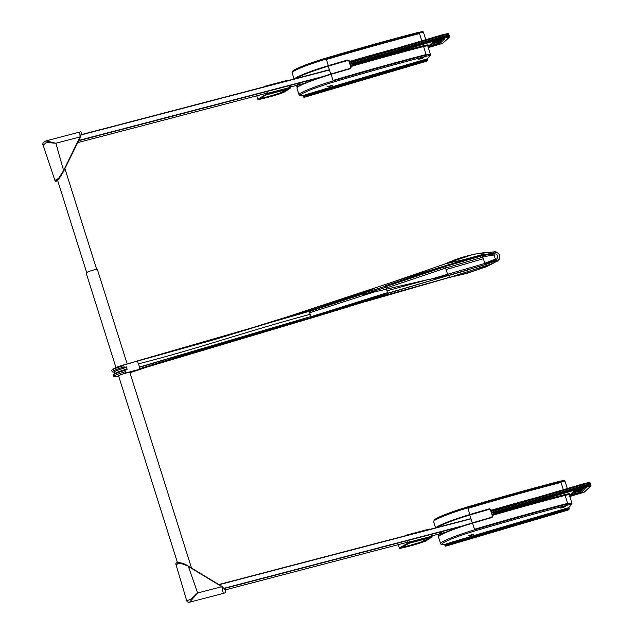 <?xml version="1.0" encoding="UTF-8"?>
<svg xmlns="http://www.w3.org/2000/svg" width="634" height="634" viewBox="0 0 634 634"><rect width="100%" height="100%" fill="white"/><g stroke="black" fill="none" stroke-linecap="round" stroke-linejoin="round"><path stroke-width="0.95" d="M444.244 544.59L444.497 544.598C442.247 545.002 440.931 544.661 440.559 543.568A31.51 2.908 -17.5 0 1 440.971 542.839A31.51 2.908 -17.5 0 1 475.635 529.517L475.785 530.666A30.456 2.813 162.5 0 0 442.27 543.544A30.456 2.813 162.5 0 0 444.727 544.551M584.009 492.269A0.785 0.785 0 0 0 584.31 492.103A0.785 0.769 -132.3 0 1 584.017 492.261L569.808 496.462L584.017 492.261L590.349 486.5A9.716 0.896 162.5 0 0 582.757 487.792L493.252 514.206L492.65 514.539L492.967 515.751L492.063 517.479A329.799 30.464 162.5 0 0 472.607 523.161A31.51 2.908 162.5 0 0 438.879 536.206A31.51 2.908 162.5 0 0 438.514 536.633A31.51 2.908 162.5 0 0 438.466 536.935L440.559 543.568M438.68 536.324L438.039 534.256M491.722 517.328L492.388 516.044L491.445 513.057L492.65 514.539M492.127 512.684L491.651 512.858M571.781 493.482L579.785 490.985L582.868 488.18L579.785 490.985L571.781 493.482M438.514 536.633L438.752 536.182A31.145 2.877 -17.5 0 1 472.441 522.86L474.541 529.295A31.51 2.908 -17.5 0 1 475.476 529.018L475.484 529.018A329.799 30.464 -17.5 0 1 567.628 503.372L565.116 495.392A329.799 30.464 162.5 0 0 492.808 515.252L492.38 515.41L492.182 514.531M493.252 514.206L493.648 512.375L582.416 486.175A10.501 0.967 162.5 0 1 590.753 484.542L590.991 485.295A10.501 0.967 -17.5 0 0 582.654 486.928L582.416 486.175M493.022 514.293A330.591 30.535 -17.5 0 1 565.259 494.465L565.116 495.392A9.716 0.896 162.5 0 1 569.3 494.845L571.971 503.325A9.716 0.896 -17.5 0 0 567.787 503.871L567.628 503.372M475.484 529.018L475.635 529.517A329.799 30.464 -17.5 0 1 567.787 503.871L567.589 505.116A328.753 30.369 162.5 0 0 475.785 530.666L475.476 529.018M568.619 507.874L571.171 504.838A8.662 0.8 162.5 0 0 567.589 505.116M569.3 494.845L569.689 494.092A330.591 30.535 -17.5 0 1 569.269 494.663M472.441 522.86A329.434 30.432 -17.5 0 1 491.873 517.186L492.38 515.41M438.459 534.145L438.997 535.865M492.927 512.359L493.648 512.375M492.063 517.479L492.261 516.972M439.211 535.667L438.562 535.912M492.388 516.044L492.967 515.751M435.915 527.765A31.51 2.908 -17.5 0 1 436.137 527.528A31.51 2.908 -17.5 0 1 469.873 514.483L467.94 508.349A31.51 2.908 -17.5 0 1 468.875 508.072A329.799 30.464 -17.5 0 1 561.027 482.426L560.868 481.927A329.799 30.464 162.5 0 0 468.716 507.572A31.51 2.908 162.5 0 0 434.044 520.894A31.51 2.908 162.5 0 0 433.64 521.624L434.33 519.825C439.259 516.448 450.568 512.074 468.257 506.717A328.753 30.369 -17.5 0 1 560.044 481.182L560.107 481.158C531.078 488.695 500.464 497.214 468.257 506.717L468.875 508.072M491.207 511.305L490.653 509.926L489.361 509.205A329.434 30.432 162.5 0 0 469.929 514.879L469.873 514.483A329.799 30.464 -17.5 0 1 489.329 508.801L491.073 509.768L491.691 512.835L490.502 510.061L489.21 509.348A328.491 30.345 162.5 0 0 469.794 515.014A30.194 2.79 162.5 0 0 437.769 527.274M590.626 484.447A10.501 0.967 162.5 0 0 590.674 484.297A10.501 0.967 162.5 0 0 582.337 485.929L493.411 512.169L493.101 511.17L491.746 510.853M491.691 512.835L493.411 512.169M563.317 489.71L561.027 482.426A329.799 30.464 -17.5 0 0 467.94 508.349M560.044 481.182L560.868 481.927A9.716 0.896 162.5 0 1 565.053 481.38C563.158 480.826 567.478 479.843 560.107 481.158M492.142 510.719L581.663 484.297L491.976 510.766M469.929 514.879A31.145 2.877 162.5 0 0 436.945 527.496M490.803 510.425L491.231 510.259A329.799 30.464 -17.5 0 1 537.838 497.23M490.502 510.061L491.073 509.768M489.21 509.348L489.329 508.801M469.794 515.014L472.282 522.907M490.296 509.403L492.539 516.528M470.166 535.389L473.772 534.248L470.428 535.524L471.712 534.898L470.063 535.08M562.318 507.549L563.808 507.065M562.532 507.66L563.674 507.319L562.532 507.66L562.168 507.24M439.211 533.313L441.565 532.417L439.211 533.313M568.746 509.474A0.658 0.642 47.7 0 0 568.991 509.34L568.357 509.918A0.658 0.642 -132.3 0 1 568.112 510.053L568.746 509.474L567.668 509.649A1574.824 145.471 162.5 0 0 448.008 544.963L445.845 546.136A0.658 0.642 -132.3 0 1 445.028 545.7L444.672 544.566M445.845 546.136L568.112 510.053M422.609 541.753L422.513 542.276L422.609 541.753L422.513 542.276L423.488 541.872A26.834 2.481 162.5 0 0 425.081 541.341L431.683 536.697L431.35 537.347L431.485 536.895L407.297 543.615L406.442 542.522M407.297 543.615L400.109 548.386A26.834 2.481 162.5 0 0 412.449 545.28L413.352 545.105L412.908 544.741M412.892 545.177A0.523 0.444 81.2 0 1 412.821 545.192L413.257 544.646L413.352 545.105L415.167 544.574L414.763 544.202M416.633 544.091A0.523 0.404 79 0 1 416.578 544.107L415.167 544.574L415.111 544.099M422.252 541.864L422.513 542.276L422.252 541.864L422.513 542.276L421.047 542.712M416.982 543.528L416.998 544.02L416.625 543.639M420.738 542.355L420.667 542.878L420.223 542.973L420.683 542.87L420.382 542.466M418.86 542.95L418.844 543.449L418.503 543.061M302.727 95.75L303.203 95.71A30.456 2.813 162.5 0 1 300.754 94.704A30.456 2.813 162.5 0 1 334.261 81.826L334.118 80.669L334.261 81.826A328.753 30.369 162.5 0 1 426.072 56.275L426.27 55.031L423.591 46.551A329.799 30.464 162.5 0 0 351.284 66.411L350.547 68.63A329.799 30.464 162.5 0 0 331.091 74.321L333.024 80.455A31.51 2.908 -17.5 0 1 333.959 80.169L333.959 80.169A329.799 30.464 -17.5 0 1 426.111 54.532M296.997 87.793L297.235 87.341A31.145 2.877 -17.5 0 1 330.924 74.02L331.091 74.321A31.51 2.908 162.5 0 0 297.354 87.365A31.51 2.908 162.5 0 0 296.997 87.793A31.51 2.908 162.5 0 0 296.942 88.094L299.034 94.728A31.51 2.908 -17.5 0 1 299.446 93.998A31.51 2.908 -17.5 0 1 334.118 80.669L333.959 80.169L334.118 80.669A329.799 30.464 -17.5 0 1 426.27 55.031A9.716 0.896 -17.5 0 1 430.454 54.484L427.784 46.005A9.716 0.896 162.5 0 0 423.591 46.551L423.734 45.624A10.501 0.967 -17.5 0 1 428.172 45.252A330.591 30.535 -17.5 0 1 427.752 45.822M297.156 87.484L296.522 85.416M350.206 68.48L350.871 67.204L349.928 64.208L351.133 65.698L350.856 66.57L350.665 65.69M350.602 63.836L350.134 64.018M430.264 44.634L438.26 42.145L441.351 39.34L438.26 42.145L430.264 44.634M442.469 43.429L428.291 47.621L442.5 43.421L448.832 37.66A9.716 0.896 162.5 0 0 441.24 38.943L351.133 65.698M351.735 65.365L352.132 63.535L440.892 37.335A10.501 0.967 162.5 0 1 449.237 35.702L449.474 36.455A10.501 0.967 -17.5 0 0 441.129 38.088L440.892 37.335M427.102 59.033L429.654 55.998A8.662 0.8 162.5 0 0 426.072 56.275M427.784 46.005L428.172 45.252M330.924 74.02A329.434 30.432 -17.5 0 1 350.356 68.345L350.856 66.57M296.942 85.305L297.481 87.024M351.41 63.511L352.132 63.535M350.547 68.63L350.745 68.131M297.695 86.826L297.037 87.064M350.871 67.204L351.442 66.903M294.39 78.917A31.51 2.908 -17.5 0 1 294.62 78.687A31.51 2.908 -17.5 0 1 328.349 65.643L326.415 59.509A31.51 2.908 -17.5 0 1 327.358 59.224A329.799 30.464 -17.5 0 1 419.502 33.586L419.351 33.087A329.799 30.464 162.5 0 0 327.199 58.732A31.51 2.908 162.5 0 0 292.528 72.054A31.51 2.908 162.5 0 0 292.115 72.783L292.813 70.984C297.742 67.6 309.051 63.234 326.732 57.876L327.358 59.224M349.691 62.457L349.128 61.086L347.844 60.365A329.434 30.432 162.5 0 0 328.412 66.039L328.349 65.643A329.799 30.464 -17.5 0 1 347.812 59.961L349.556 60.919L350.166 63.986L348.985 61.221L347.694 60.499A328.491 30.345 162.5 0 0 328.269 66.174A30.194 2.79 162.5 0 0 296.252 78.434M449.102 35.607A10.501 0.967 162.5 0 0 449.157 35.456A10.501 0.967 162.5 0 0 440.812 37.089L351.894 63.329L351.577 62.33L350.23 62.013M350.166 63.986L351.894 63.329M421.8 40.861L419.502 33.586A329.799 30.464 -17.5 0 0 326.415 59.509M418.527 32.334L418.583 32.318C389.561 39.855 358.947 48.374 326.732 57.876L326.716 57.884A328.753 30.369 -17.5 0 1 418.527 32.334L419.351 33.087A9.716 0.896 162.5 0 1 423.536 32.54C421.642 31.985 425.961 31.003 418.583 32.318M350.626 61.87L440.139 35.456L350.451 61.926M328.412 66.039A31.145 2.877 162.5 0 0 295.42 78.648M349.286 61.585L349.714 61.419A329.799 30.464 -17.5 0 1 396.313 48.382M348.985 61.221L349.556 60.919M347.694 60.499L347.812 59.961M328.269 66.174L330.758 74.067M348.779 60.563L351.022 67.687M330.052 86.319L328.911 86.684L330.195 86.05L328.547 86.24M420.802 58.708L422.204 57.908M421.016 58.819L422.157 58.471L421.016 58.819M297.687 84.465L300.048 83.577L297.687 84.465M427.221 60.634A0.658 0.642 47.7 0 0 427.467 60.499L426.833 61.07A0.658 0.642 -132.3 0 1 426.587 61.213L427.221 60.634L426.151 60.809A1574.824 145.471 162.5 0 0 306.491 96.122L304.328 97.295A0.658 0.642 -132.3 0 1 303.512 96.851L303.155 95.726M304.328 97.295L426.587 61.213M281.084 92.913L280.997 93.436L281.084 92.913L280.997 93.436L281.971 93.032A26.834 2.481 162.5 0 0 283.564 92.501L290.166 87.857L289.833 88.498L265.773 94.767L264.925 93.674M265.773 94.767L258.585 99.546A26.834 2.481 162.5 0 0 270.932 96.439L271.835 96.265L271.392 95.9M271.376 96.336A0.523 0.444 81.2 0 1 271.297 96.352L271.74 95.797L271.835 96.265L273.65 95.726L273.238 95.362M273.309 95.789A0.523 0.428 80 0 1 273.246 95.805L273.595 95.251M280.735 93.024L280.997 93.436L280.735 93.024L280.997 93.436L279.166 94.03L279.222 93.515M274.094 95.552L275.481 95.179L275.108 94.799M277.343 94.109L277.32 94.609L277.343 94.109L277.32 94.609L275.481 95.179L275.465 94.688M278.865 93.626L279.166 94.03L278.865 93.626L279.166 94.03L277.32 94.609L276.987 94.22M43.136 145.234L46.306 142.492L55.887 143.236L63.606 170.554L58.708 178.281L54.936 180.452L43.136 145.218C42.106 143.894 43.072 142.444 46.044 140.875L55.887 143.236L80.066 136.912L79.773 132.054C81.501 131.198 81.675 132.926 80.304 137.229L63.844 170.863C58.962 179.731 55.99 182.925 54.936 180.452M176.537 563.016L181.681 563.095L188.377 566.186L179.977 563.024L176.038 564.712L186.713 600.763L190.43 599.455L197.642 593.004L188.385 566.471L221.821 586.68L197.642 593.004L189.582 602.197L223.303 593.384L221.821 586.68M127.196 364.051L97.335 269.347A5.88 0.547 162.5 0 0 92.841 270.211A5.88 0.547 162.5 0 0 86.62 272.469A5.88 0.547 162.5 0 0 86.121 272.882L115.974 367.585M123.765 365.58A10.96 1.014 162.5 0 0 111.687 370.24C114.595 368.085 114.31 367.886 122.917 365.144L123.915 365.842L124.137 367.894L126.309 366.801L127.149 369.273L124.66 369.733L125.659 371.595L125.334 373.157L138.901 369.567L129.716 372.832M129.732 372.562A5.88 0.547 162.5 0 0 129.827 372.404A5.88 0.547 162.5 0 0 124.058 373.656A5.88 0.547 162.5 0 0 118.613 375.946L177.425 562.469M129.875 372.546L130.279 372.459A6.602 0.61 -17.5 0 1 129.915 372.665M138.901 369.567L137.935 369.773M118.693 376.208A6.602 0.61 162.5 0 1 119.097 375.407A6.602 0.61 162.5 0 1 125.278 373.212A6.602 0.61 162.5 0 1 128.583 372.348L128.48 372.309M130.652 363.123L127.299 364.019M138.252 369.836L138.656 369.63M428.972 279.372L438.665 277.724L442.239 277.272L439.798 277.993L445.821 276.226L387.754 293.415L386.439 289.183L428.972 279.372L386.954 290.816M439.798 277.993L387.707 293.225M310.367 318.331L310.731 316.58L139.686 367.237L137.245 360.968M310.731 316.58L139.646 366.999M483.869 265.091L448.737 275.386L447.667 274.284L445.956 269.593L445.773 265.598L399.23 279.895L267.374 323.419L213.04 340.006M469.731 269.466L442.239 277.272M486.143 264.41L486.048 264.378A14.582 2.845 73.6 0 1 485.969 264.354L469.675 269.204M485.969 264.354L484.883 263.435L429.281 279.634M310.715 316.437L309.202 311.342L137.324 360.936M445.631 266.518L385.638 286.647L386.098 288.09L445.702 268.031L482.815 257.166L484.883 263.435M309.202 311.342L308.378 310.161M482.815 257.166L482.91 254.979L445.757 265.908L385.321 285.696L385.638 286.647M281.924 318.783L209.577 341.005M482.91 254.979L482.973 254.67A14.582 2.845 73.6 0 1 482.981 254.654L445.773 265.598L483.021 254.424L463.224 259.781L445.163 263.879L393.666 281.734M299.613 313.037L209.426 341.044M445.123 265.789L409.437 276.781M310.311 318.331L138.775 369.527M320.194 315.352L312.966 317.547M341.726 308.806L317.151 316.263M320.328 315.312L310.398 318.323C252.007 335.275 194.892 352.258 139.036 369.289L138.862 369.44M445.821 276.226L448.927 275.481L449.395 277.359L387.842 294.667L387.897 294.2L310.755 317.689C252.292 334.411 195.272 351.41 139.686 368.695L139.036 369.289M387.897 294.2L387.754 293.415M139.686 368.695L139.686 367.237M450.283 277.248L492.681 263.546L496.343 261.525C482.442 268.531 466.79 273.809 449.387 277.367L449.023 277.549M387.311 294.953L387.842 294.667M137.879 369.749L125.445 372.974M386.098 288.09L386.439 289.183L362.093 294.762L361.554 294.509L368.655 290.871L308.909 310.795M368.655 290.871L374.932 288.105M366.928 291.648L308.972 310.906M387.532 292.654L310.755 316.762M371.048 292.987L309.764 312.705M387.818 293.629L310.779 317.38M387.881 294.612L310.652 317.864M387.802 294.707L310.581 317.975M387.532 294.953L374.29 298.947M496.343 261.525L494.354 256.136L494.021 253.204L482.981 254.654M496.874 258.854L495.812 259.449A2.885 2.821 47.7 0 0 497.389 255.336A2.885 2.821 47.7 0 0 494.068 253.972L482.839 255.47M495.796 259.457L485.208 263.799M448.143 275.013L438.665 277.724M496.39 260.725L486.08 264.37L460.141 272.01M464.199 271.075L448.927 275.481M485.771 266.763L486.238 266.771L485.771 266.763M494.021 253.204L493.434 251.975C477.196 252.609 461.1 256.58 445.147 263.895L391.622 282.407M445.797 265.844L385.321 285.696M384.759 284.674L337.74 300.31M385.52 286.259L365.295 292.615M496.129 261.723A4.993 4.874 47.7 0 0 497.991 260.677L498.292 260.408A4.993 4.874 47.7 0 0 493.474 251.967M562.231 507.438L561.035 507.66M561.312 507.549L562.215 507.374M563.761 506.891L564.601 506.511M563.713 507.248L565.607 506.447L563.784 506.946M562.548 507.683L560.179 508.08L565.869 506.4L563.666 507.327L563.721 506.748M561.011 507.66L562.461 507.644M470.127 535.286L468.32 535.817L470.357 535.492M469.215 535.397L470.111 535.223M471.664 534.731L472.496 534.359M472.79 534.288L471.68 534.795M471.609 535.096L472.813 534.28M569.49 495.455L574.594 490.819L582.091 488.402A5.516 0.507 -17.5 0 1 586.395 487.673L581.069 492.515L569.689 496.065M565.259 494.465A10.501 0.967 -17.5 0 1 569.689 494.092M582.757 487.792L582.654 486.928L493.886 513.12M568.476 507.866A328.753 30.369 162.5 0 0 571.171 504.838M570.362 495.883L570.251 495.019L578.652 492.539L578.026 490.55L573.556 491.865M578.763 493.403L578.652 492.539L580.094 491.984L579.785 490.985L579.468 489.995L578.026 490.55L577.677 489.908L579.674 489.194M581.069 492.515A0.785 0.769 -132.3 0 1 580.094 491.984L584.81 487.697M584.31 492.103L590.642 486.341A0.785 0.769 -132.3 0 1 590.349 486.5M585.697 487.538A0.785 0.769 47.7 0 0 586.395 487.673M582.06 488.41L586.006 487.514L585.483 487.031M569.522 495.534L574.856 490.676L582.075 488.41M434.718 519.611A30.456 2.813 -17.5 0 1 468.233 506.724M493.101 511.17L582.02 484.931L581.671 484.289C593.519 481.285 588.685 483.021 590.365 483.298A10.501 0.967 162.5 0 0 582.02 484.931L582.337 485.929M580.792 488.782L579.468 489.995A0.785 0.769 47.7 0 1 579.674 489.186L579.801 489.076M577.677 489.908L579.722 489.155M581.687 484.289A9.716 0.896 -17.5 0 1 589.248 483.013M225.308 589.874L407.892 542.141L225.308 589.882M431.992 535.833L445.734 532.243L431.992 535.841M459.753 526.925L224.404 588.463M218.817 584.524L470.927 518.612L218.817 584.524M224.19 588.225L463.779 525.578M470.999 518.834L219.095 584.691M569.047 508.294L567.485 508.555A1575.482 145.527 162.5 0 0 507.834 526.03A1575.482 145.527 162.5 0 0 447.778 543.885L445.306 544.963L444.981 544.479M445.306 544.963A0.523 0.515 47.7 0 1 445.448 544.432L445.686 544.21A0.523 0.515 47.7 0 1 445.884 544.099L447.564 543.449A1574.959 145.479 -17.5 0 1 507.596 525.61M507.604 525.602L567.224 508.135A1574.959 145.479 -17.5 0 0 507.612 525.602L447.564 543.449L447.897 544.257A1575.482 145.527 -17.5 0 1 507.953 526.402A1575.482 145.527 -17.5 0 1 567.604 508.928L567.232 508.127L568.397 507.945M445.028 545.7L445.544 544.749A0.523 0.515 47.7 0 1 445.686 544.21L447.564 543.449M567.668 509.649L567.604 508.928L569.166 508.674A0.658 0.642 47.7 0 1 568.991 509.34L569.07 508.246C569.102 507.723 568.492 507.683 567.232 508.127M446.479 545.557A0.658 0.642 -132.3 0 1 445.662 545.121L447.897 544.257L448.008 544.963M399.38 548.069L409.366 542.086L409.089 541.206M409.295 542.696L409.366 542.086L431.548 536.277L431.286 535.437M432.087 536.19L431.833 535.365M399.991 548.37A0.523 0.499 -123.1 0 1 399.357 548.014L398.295 544.646M408.621 542.926A0.523 0.46 62.8 0 1 408.019 542.546L407.741 541.674M401.901 547.332A25.788 2.385 162.5 0 0 423.821 541.111L423.322 539.542M424.083 541.626A26.311 2.433 -17.5 0 1 401.1 548.109L406.933 544.027L409.049 543.275L429.511 537.925L424.083 541.626L423.821 541.111L424.574 540.802L424.106 539.336M425.208 541.167A0.523 0.499 -123.1 0 1 424.574 540.802L428.639 538.155M431.485 536.895L432.095 536.213A0.523 0.515 -139.8 0 1 431.754 536.863M417.426 543.853L420.263 542.966M404.864 535.881L406.029 535.278M405.871 535.619A0.523 0.46 -117.2 0 1 406.188 535.199L429.067 529.152L429.979 529.461M406.909 534.953L429.4 529.461M429.099 529.152L429.321 529.128A0.523 0.515 40.2 0 1 429.9 529.335M409.049 543.275L429.464 537.933M429.511 537.925L430.114 537.798L429.686 537.458M401.33 547.705L401.1 548.109M398.247 544.661L399.317 548.053L400.054 548.402L412.425 545.288M431.485 537.283L425.572 541.135L423.488 541.872M415.611 544.4L416.578 544.107A0.523 0.404 79 0 1 416.53 544.115M421.142 542.672L423.496 541.872M418.448 543.536L417.489 543.821M420.184 542.981L419.24 543.29M419.32 543.259L418.353 543.552M407.21 535.27L404.817 535.889M420.714 58.597L419.518 58.819M419.795 58.708L420.691 58.534M422.244 58.043L423.076 57.67M423.369 57.599L422.268 58.106M422.196 58.407L423.393 57.591M420.651 58.391L421.008 58.835L418.654 59.239L422.292 58.217M419.486 58.819L420.944 58.803M328.61 86.446L327.413 86.668M327.691 86.549L328.594 86.382M330.14 85.891L330.98 85.519M331.273 85.447L330.163 85.955M330.092 86.256L331.986 85.447L331.289 85.439M328.65 86.549L332.248 85.408L330.045 86.335M327.39 86.668L328.84 86.644M427.974 46.615L433.07 41.979L440.567 39.554A5.516 0.507 -17.5 0 1 444.878 38.825L439.552 43.675L428.164 47.225M351.505 65.453A330.591 30.535 -17.5 0 1 423.734 45.624M441.24 38.943L441.129 38.088L352.361 64.28M426.959 59.017A328.753 30.369 162.5 0 0 429.654 55.998M428.846 47.043L428.735 46.179L437.135 43.698L436.501 41.701L432.031 43.025M437.238 44.562L437.135 43.698L438.577 43.144L437.943 41.147L436.501 41.701L436.152 41.059L438.149 40.354M439.552 43.675A0.785 0.769 -132.3 0 1 438.577 43.144L443.293 38.848M442.794 43.255L449.126 37.493A0.785 0.769 -132.3 0 1 448.832 37.66M444.172 38.69A0.785 0.769 47.7 0 0 444.878 38.825M435.384 41.091L444.482 38.674L443.959 38.191M435.368 41.099L433.323 41.844A0.785 0.769 -132.3 0 1 433.07 41.979M293.201 70.762A30.456 2.813 -17.5 0 1 326.716 57.884M447.731 34.173A9.716 0.896 -17.5 0 0 440.17 35.449L440.154 35.449C452.002 32.445 447.168 34.181 448.84 34.458A10.501 0.967 162.5 0 0 440.503 36.09L440.812 37.089M440.154 35.449L440.503 36.09L351.577 62.33M439.275 39.942L437.943 41.147A0.785 0.769 47.7 0 1 438.157 40.346L438.284 40.235M433.236 41.931L438.205 40.314M266.367 93.301L77.649 142.642L266.367 93.293M290.475 86.993L304.209 83.403L290.475 86.993M318.236 78.085L78.576 140.748M81.247 134.654L329.403 69.764L81.247 134.654M78.743 140.407L322.254 76.738M329.474 69.994L81.184 134.907M427.53 59.453L425.969 59.707A1575.482 145.527 162.5 0 0 366.317 77.19A1575.482 145.527 162.5 0 0 306.254 95.037L303.789 96.122L303.456 95.639M306.048 94.609A1574.959 145.479 -17.5 0 1 366.08 76.762A1574.959 145.479 -17.5 0 1 425.707 59.295L426.872 59.105M303.789 96.122A0.523 0.515 47.7 0 1 303.924 95.583L304.169 95.369A0.523 0.515 47.7 0 1 304.36 95.258L306.04 94.609L306.373 95.409A1575.482 145.527 -17.5 0 1 366.436 77.562A1575.482 145.527 -17.5 0 1 426.088 60.087L425.715 59.287C426.975 58.843 427.585 58.883 427.554 59.406L427.649 59.826A0.658 0.642 47.7 0 1 427.467 60.499L427.673 59.778L426.088 60.087L426.151 60.809M303.512 96.851L304.027 95.9A0.523 0.515 47.7 0 1 304.169 95.369L425.715 59.287M304.962 96.717A0.658 0.642 -132.3 0 1 304.146 96.281L306.373 95.409L306.491 96.122M257.856 99.229L267.841 93.238L267.572 92.366M267.778 93.856L267.841 93.238L290.031 87.437L289.77 86.596M290.57 87.341L290.309 86.525M258.474 99.53A0.523 0.499 -123.1 0 1 257.84 99.166L256.778 95.805M267.104 94.086A0.523 0.46 62.8 0 1 266.502 93.705L266.225 92.833M260.376 98.492A25.788 2.385 162.5 0 0 282.296 92.271L281.805 90.702M265.591 95.092A0.523 0.499 -123.1 0 1 265.543 95.124L287.994 89.077L282.558 92.786A26.311 2.433 -17.5 0 1 259.583 99.269L265.416 95.187L267.532 94.434A25.788 2.385 -17.5 0 1 267.239 94.514M282.558 92.786L282.296 92.271L283.057 91.962L282.59 90.496M283.691 92.326A0.523 0.499 -123.1 0 1 283.057 91.962L287.123 89.315M289.968 88.055L290.578 87.373A0.523 0.515 -139.8 0 1 290.237 88.015M263.34 87.04L264.513 86.438M264.354 86.779A0.523 0.46 -117.2 0 1 264.671 86.359L287.551 80.312L265.392 86.113M287.582 80.312L287.804 80.288A0.523 0.515 40.2 0 1 288.383 80.494M259.441 99.078A0.523 0.499 -123.1 0 1 259.338 99.173L265.543 95.124A0.523 0.499 -123.1 0 1 265.416 95.187M287.994 89.077L267.477 94.442M287.971 89.093L288.597 88.958L288.169 88.609M259.488 98.642L259.338 99.173A0.523 0.499 -123.1 0 1 259.203 99.229M259.813 98.864L259.583 99.269M256.722 95.821L257.792 99.213L258.537 99.562L271.297 96.352A0.523 0.444 81.2 0 1 271.249 96.36M283.58 92.493L281.567 93.19A0.523 0.404 -114.1 0 1 281.504 93.206M271.843 96.265L273.246 95.805A0.523 0.428 80 0 1 273.199 95.813M281.607 93.166A0.523 0.404 -114.1 0 1 281.567 93.19L280.553 93.539M275.116 95.251A0.523 0.404 79 0 1 275.061 95.266L274.157 95.528M280.482 93.555L279.531 93.872M275.901 95.005L275.061 95.266A0.523 0.404 79 0 1 275.013 95.266M279.618 93.832L278.746 94.117M276.931 94.688L275.972 94.981M278.659 94.141L277.716 94.442M277.795 94.411L276.836 94.712M287.876 80.621L288.462 80.621M265.694 86.422L263.3 87.048M55.768 180.983L59.659 177.782L63.796 170.903M63.606 170.554L80.066 136.912M63.844 170.808L80.256 137.269M188.464 566.233L221.813 586.387M127.117 369.051A8.931 0.824 162.5 0 0 125.152 369.59M124.66 369.733A8.931 0.824 162.5 0 0 114.952 373.418L113.161 374.916L113.692 376.612L118.732 376.327M126.578 367.355A8.931 0.824 162.5 0 0 124.121 368.037A8.931 0.824 162.5 0 0 114.492 372.134L114.905 373.45M310.272 314.313C251.286 329.91 195.502 349.485 138.695 363.773M483.068 258.799L445.956 269.593M308.829 310.668L215.077 339.42L146.541 358.575M482.831 255.565L445.647 266.367M443.792 266.217L409.944 276.63M300.064 312.887L269.093 322.825M125.239 370.264A10.96 1.014 162.5 0 0 113.161 374.916M125.659 371.595A10.96 1.014 162.5 0 0 113.692 376.612M124.185 366.92A10.96 1.014 162.5 0 0 112.218 371.928L114.485 372.126M361.554 294.509L309.289 311.532M494.06 253.394L482.949 254.773M495.495 259.108L484.725 263.221M494.116 254.971L482.799 256.818M448.452 275.283L439.679 277.787M495.97 259.583L485.517 264.085M496.248 260.209L485.842 264.299M384.957 284.88L385.25 285.522M385.876 287.4L362.093 294.762M496.422 261.454A4.993 4.874 47.7 0 0 498.292 260.408C501.019 255.153 499.402 252.34 493.458 251.967L473.709 254.202L445.163 263.887M565.449 506.344L560.519 507.905M473.352 534.193L468.423 535.746M571.575 504.609L571.971 503.325M590.642 486.341L590.991 485.295M435.598 527.845L433.64 521.624M567.311 488.529L565.053 481.38M590.365 483.298L590.674 484.297M438.926 534.026L439.394 535.516M431.596 537.188L431.841 535.35M401.005 547.483L400.854 548.014L409.025 543.283M413.36 545.105L415.65 544.384M423.932 57.504L419.003 59.057M331.828 85.352L326.898 86.906M299.034 94.728C299.414 95.821 300.73 96.162 302.981 95.758L303.195 95.718M430.05 55.768L430.454 54.484M449.126 37.493L449.474 36.455M427.998 46.694L433.363 41.812M294.081 79.004L292.115 72.783M425.786 39.688L423.536 32.54M448.84 34.458L449.157 35.456M433.244 41.923L436.152 41.059M297.401 85.186L297.877 86.676M290.071 88.348L290.317 86.509M283.572 92.501L289.968 88.443M46.044 140.875L79.773 132.054M176.038 564.712C175.523 563.705 175.927 562.968 177.258 562.501C180.983 562.524 184.716 563.753 188.441 566.17L221.884 586.379C226.441 590.397 226.917 592.735 223.303 593.384M186.713 600.763C187.402 602.07 188.361 602.554 189.582 602.197M96.661 269.299L64.93 168.652M86.644 272.462L57.559 180.222M191.508 568.024L129.827 372.404M246.713 337.272L147.643 366.817L129.954 372.8M443.594 276.876L435.201 279.332M439.972 277.938L471.68 268.61M214.577 339.562L122.933 365.136M217.359 338.754L215.077 339.42M271.598 322.032L266.296 323.705M302.275 312.166L270.702 322.318M111.687 370.24L112.218 371.928M449.078 277.534L366.286 301.412M382.651 296.332L325.821 313.489M347.884 306.975L311.746 317.911M495.812 259.449L494.766 259.892M486.064 264.37L487.823 263.768M492.681 263.546L486.159 266.827L466.331 273.523L450.005 277.312M399.23 279.895L337.383 300.429M348.7 296.617L337.676 300.334"/></g></svg>
